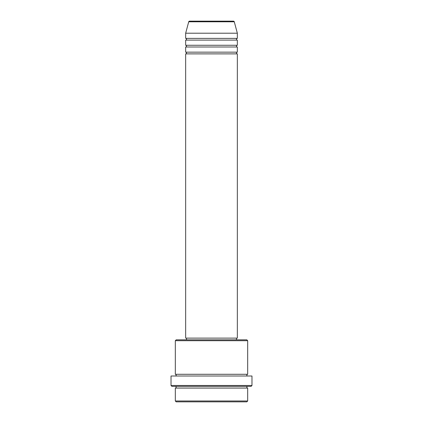 <?xml version="1.0" encoding="UTF-8"?>
<svg xmlns="http://www.w3.org/2000/svg" width="423" height="423" viewBox="0 0 423 423"><rect width="100%" height="100%" fill="white"/><g stroke="black" fill="none" stroke-linecap="round" stroke-linejoin="round"><path stroke-width="0.63" d="M234.279 21.79L188.721 21.79A0.862 0.862 0 0 1 189.552 21.15L233.448 21.15A0.862 0.862 0 0 1 234.279 21.79L237.34 33.211L185.66 33.211L185.66 38.377A0.862 0.862 0 0 1 186.522 39.239A0.862 0.862 0 0 1 185.66 40.1L185.66 45.266A0.862 0.862 0 0 1 186.522 46.128A0.862 0.862 0 0 1 185.66 46.99L185.66 52.156A0.862 0.862 0 0 1 186.522 53.018A0.862 0.862 0 0 1 185.66 53.88L185.66 338.114L237.34 338.114L237.34 53.88L185.66 53.88M237.34 33.211L237.34 38.377A0.862 0.862 0 0 0 236.478 39.239A0.862 0.862 0 0 0 237.34 40.1L237.34 45.266A0.862 0.862 0 0 0 236.478 46.128A0.862 0.862 0 0 0 237.34 46.99L237.34 52.156A0.862 0.862 0 0 0 236.478 53.018A0.862 0.862 0 0 0 237.34 53.88M246.815 401.85L176.185 401.85L175.323 400.988L247.677 400.988L246.815 401.85M175.323 340.695L176.185 339.833L246.815 339.833L247.677 340.695L175.323 340.695L175.323 374.286A0.862 0.862 0 0 1 176.185 375.148A0.862 0.862 0 0 1 175.323 376.01M251.119 386.347L171.881 386.347L171.019 385.485L251.981 385.485L251.119 386.347M175.323 386.347A0.862 0.862 0 0 1 176.185 387.209A0.862 0.862 0 0 1 175.323 388.071L175.323 400.988M247.677 386.347A0.862 0.862 0 0 0 246.815 387.209A0.862 0.862 0 0 0 247.677 388.071L175.323 388.071M247.677 340.695L247.677 374.286A0.862 0.862 0 0 0 246.815 375.148A0.862 0.862 0 0 0 247.677 376.01M237.34 46.99L185.66 46.99M237.34 52.156L185.66 52.156M186.522 338.114L186.522 339.833M236.478 338.114L236.478 339.833M247.677 374.286L175.323 374.286M251.981 385.485L251.981 376.01L171.019 376.01L171.019 385.485M247.677 388.071L247.677 400.988M188.721 21.79L185.66 33.211M237.34 38.377L185.66 38.377M237.34 40.1L185.66 40.1M237.34 45.266L185.66 45.266"/></g></svg>
